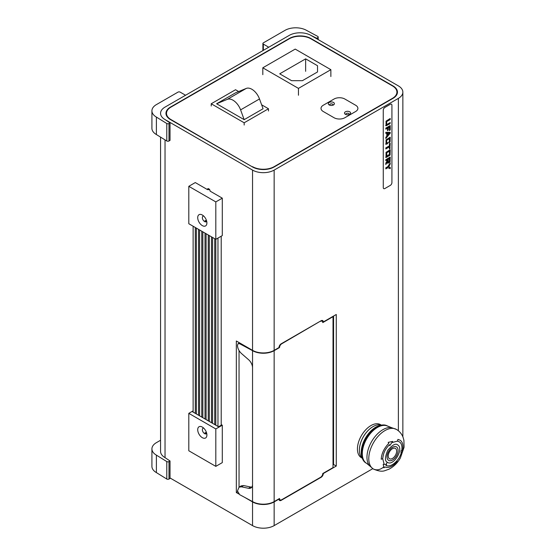 <?xml version="1.0" encoding="UTF-8"?>
<svg xmlns="http://www.w3.org/2000/svg" width="556" height="556" viewBox="0 0 556 556"><rect width="100%" height="100%" fill="white"/><g stroke="black" fill="none" stroke-linecap="round" stroke-linejoin="round"><path stroke-width="0.83" d="M221.212 425.201L221.212 236.21M193.127 226.229L193.127 412.1L192.584 411.787L193.127 411.475M193.127 410.849L188.804 413.344L215.811 428.94L222.296 425.201L221.754 424.888L218.508 426.758L217.973 426.445L217.973 238.079M206.686 221.253A3.211 1.856 60 0 1 206.234 221.74A3.211 1.856 60 0 1 204.629 221.587A3.211 1.856 60 0 1 202.537 218.758A3.211 1.856 60 0 1 203.023 216.187A3.211 1.856 60 0 1 203.677 216.034M205.004 220.669A3.211 1.856 -120 0 0 206.088 221.288C206.422 220.76 206.067 220.551 205.004 220.669M206.686 433.319A3.211 1.856 60 0 1 206.234 433.805A3.211 1.856 60 0 1 204.629 433.652A3.211 1.856 60 0 1 202.537 430.824A3.211 1.856 60 0 1 203.023 428.252A3.211 1.856 60 0 1 203.677 428.099M206.088 433.353A3.211 1.856 -120 0 1 205.004 432.735C206.067 432.617 206.422 432.825 206.088 433.353L206.311 433.082M209.327 235.584L209.327 421.455L208.25 420.829L208.25 234.966M212.573 237.461L212.573 423.325L211.488 422.706L211.488 236.835M215.811 201.904L222.296 198.165L222.296 235.584L215.811 239.33L215.811 201.904L188.804 186.316L188.804 223.734L215.811 239.33L215.811 425.201L214.727 424.575L214.727 238.705M196.365 228.099L196.365 413.97L195.288 413.344L195.288 227.48M199.604 229.975L199.604 415.839L198.527 415.221L198.527 229.35M202.85 231.845L202.85 417.716L201.765 417.09L201.765 231.22M193.127 412.1L195.288 413.344M215.811 425.201L217.973 426.445M202.308 225.604A6.491 3.746 60 0 1 197.714 217.653A6.491 3.746 60 0 1 202.308 215.005A6.491 3.746 60 0 1 206.901 222.956A6.491 3.746 60 0 1 202.308 225.604M202.308 437.669A6.491 3.746 60 0 1 197.714 429.718A6.491 3.746 60 0 1 202.308 427.071A6.491 3.746 60 0 1 206.901 435.021A6.491 3.746 60 0 1 202.308 437.669M208.25 420.829L202.85 417.716M214.727 424.575L212.573 423.325M211.488 422.706L209.327 421.455M201.765 417.09L199.604 415.839M198.527 415.221L196.365 413.97M205.004 418.96L205.004 233.089M206.088 233.715L206.088 419.585M188.804 413.344L188.804 450.77L215.811 466.366L215.811 428.94M215.811 466.366L222.296 462.62L222.296 425.201M209.695 189.735L207.492 189.617L195.288 182.57L188.804 186.316M209.946 190.228L210.085 191.118L222.296 198.165M170.025 122.932L165.035 119.575A15.276 8.82 180 0 1 160.559 113.341A15.276 8.82 180 0 0 165.035 119.575L252.542 170.094A15.276 8.82 0 0 0 274.15 170.094L398.381 98.37A15.276 8.82 0 0 0 402.857 92.129A15.276 8.82 0 0 0 398.381 85.895L310.88 35.375A15.276 8.82 0 0 0 289.273 35.375L268.743 47.225L263.342 44.105A1.529 0.883 180 0 1 262.898 43.479A1.529 0.883 180 0 1 263.342 42.861L284.95 30.385A15.276 8.82 180 0 1 306.558 30.385L317.698 36.383A1.529 0.883 180 0 1 318.185 37.03A1.529 0.883 180 0 1 317.74 37.648L316.698 38.253L310.88 35.375A15.276 8.82 0 0 0 289.273 35.375L165.035 107.099A15.276 8.82 180 0 0 160.559 113.341A15.276 8.82 180 0 1 165.035 107.099L185.565 95.25L180.158 92.129A1.529 0.883 180 0 0 177.996 92.129L156.396 104.604A15.276 8.82 180 0 0 151.92 110.846L151.92 128.304A15.276 8.82 0 0 0 156.396 134.545L166.786 140.974A1.529 0.883 0 0 0 168.982 141.002L170.025 140.397L170.025 122.932L168.982 123.536A1.529 0.883 180 0 1 166.786 123.515L156.396 117.08A15.276 8.82 180 0 1 151.92 110.846M316.698 38.253L316.698 38.732M388.317 161.991L388.241 159.287L389.464 158.585L389.012 158.321L387.789 159.03L387.866 161.733L388.588 161.935L387.866 161.733M388.241 159.287L387.789 159.03M389.464 158.585L389.388 161.379L388.588 161.935M381.534 425.125L380.499 425.319A20.628 11.905 120 0 0 375.807 427.133A20.628 11.905 120 0 0 361.998 457.366L362.352 458.359A21.392 12.35 -60 0 1 376.669 427.008A21.392 12.35 -60 0 1 381.534 425.125A21.392 12.35 -60 0 1 387.365 425.945L391.556 427.654A22.49 12.983 120 0 0 371.623 441.561A22.49 12.983 120 0 0 369.545 465.768L366.731 463.433A21.392 12.35 -60 0 1 366.348 463.197A21.392 12.35 -60 0 1 366.925 438.399A21.392 12.35 -60 0 1 388.123 426.382M366.731 463.433L365.973 462.995A21.392 12.35 -60 0 1 362.352 458.359M384.182 464.35L382.716 458.721L381.221 459.235C381.52 453.633 384.036 448.338 388.762 443.347L388.178 442.361L392.661 441.429L391.91 442.576L397.526 441.11L397.915 439.372L400.111 440.199C402.502 441.763 403.399 444.988 402.794 449.867L400.98 454.759L401.036 453.689C399.458 457.664 398.867 458.325 396.914 460.799L397.234 461.577C392.654 466.581 388.512 468.374 384.808 466.964L383.911 467.853L383.216 464.274L385.885 464.455L387.33 462.258C384.738 461.23 384.856 457.275 387.692 450.416C392.411 444.8 395.775 443.007 397.769 445.015C404.316 448.706 393.307 466.894 387.33 462.258M401.036 453.689L401.043 450.777L401.793 450.443C402.335 446.148 401.55 443.313 399.43 441.923L397.526 441.11M391.91 442.576L389.791 445.544L389.429 444.696C384.411 450.006 383.404 453.515 382.716 458.721M396.914 460.799C392.87 465.184 389.214 466.755 385.947 465.511L386.622 464.489L385.885 464.455M392.55 447.274A7.791 4.497 -60 0 1 397.325 454.064A7.791 4.497 -60 0 1 387.775 459.576A7.791 4.497 -60 0 1 392.55 447.274M392.439 448.713A5.956 3.44 120 0 0 388.79 458.116A5.956 3.44 120 0 0 396.087 453.904A5.956 3.44 120 0 0 392.439 448.713M323.245 105.258L334.052 99.024A7.638 4.413 180 0 1 344.852 99.024L355.659 105.258A7.638 4.413 180 0 1 357.897 108.378A7.638 4.413 180 0 1 355.659 111.499L344.852 117.733A7.638 4.413 180 0 1 334.052 117.733L323.245 111.499A7.638 4.413 180 0 1 321.014 108.378A7.638 4.413 180 0 1 323.245 105.258A7.638 4.413 180 0 0 321.014 108.378A7.638 4.413 180 0 0 323.245 111.499L334.052 117.733A7.638 4.413 180 0 0 344.852 117.733L355.659 111.499A7.638 4.413 180 0 0 357.897 108.378A7.638 4.413 180 0 0 355.659 105.258L344.852 99.024A7.638 4.413 180 0 0 334.052 99.024L323.245 105.258M252.542 166.668A15.276 8.82 0 0 0 274.15 166.668L392.439 98.37A15.276 8.82 0 0 0 396.914 92.129A15.276 8.82 0 0 0 392.439 85.895L310.88 38.802A15.276 8.82 0 0 0 289.273 38.802L170.977 107.099A15.276 8.82 0 0 0 166.501 113.341A15.276 8.82 0 0 0 170.977 119.575L252.542 166.974L170.435 119.575A15.276 8.82 180 0 1 165.966 113.341A15.276 8.82 180 0 1 170.435 107.099L289.273 38.489A15.276 8.82 180 0 1 310.88 38.489L392.981 85.895A15.276 8.82 180 0 1 397.457 92.129A15.276 8.82 180 0 1 392.981 98.37L274.15 166.974A15.276 8.82 180 0 1 252.542 166.974M386.205 152.552L386.205 155.659L386.983 156.111L386.656 152.817L386.205 152.552L388.985 150.947L389.436 151.211L389.436 154.318L386.983 156.111M386.656 152.817L389.436 151.211M238.677 91.552L235.529 89.731L211.217 103.764L244.167 122.786L268.478 108.754L261.633 104.806M244.167 122.786L244.167 125.03M211.217 106.008L211.217 103.764M268.478 110.998L268.478 108.754M381.43 425.145A19.251 11.113 120 0 0 372.993 426.633A19.251 11.113 120 0 0 359.385 450.207A19.251 11.113 120 0 0 362.317 458.262M372.944 426.667A19.099 11.023 120 0 0 372.888 426.695A19.099 11.023 120 0 0 359.385 450.082A19.099 11.023 120 0 0 359.385 450.145M381.333 425.111L380.492 424.624A19.099 11.023 120 0 0 361.393 435.654A19.099 11.023 120 0 0 361.393 457.706L362.234 458.193M372.791 468.666L274.15 525.615A15.276 8.82 180 0 1 252.542 525.615L170.025 477.972M252.542 170.094L252.542 350.349L236.335 340.995L236.335 492.56L238.767 493.964M244.536 497.293L252.542 501.915L252.542 525.615M210.14 191.146A1.911 1.105 -120 0 0 209.306 189.228A1.911 1.105 -120 0 0 207.833 188.713A1.911 1.105 -120 0 0 207.437 189.589M274.15 525.615L274.15 501.915L279.008 499.107A3.058 1.765 120 0 0 279.64 500.504A3.058 1.765 120 0 0 281.169 500.358L321.139 477.277A3.058 1.765 120 0 0 323.3 473.538L336.269 466.053L336.269 314.487L323.3 321.973A3.058 1.765 120 0 0 322.668 320.576A3.058 1.765 120 0 0 321.139 320.722L281.169 343.803A3.058 1.765 120 0 0 279.008 347.542L274.15 350.349L274.15 170.094M383.258 187.56A2.293 1.32 120 0 0 383.73 188.609A2.293 1.32 -60 0 1 383.279 187.574L383.258 110.22L383.279 187.574M390.284 104.292L390.305 104.306A2.293 1.32 -60 0 1 391.452 104.194L391.424 104.18A2.293 1.32 120 0 0 390.284 104.292L384.877 107.412A2.293 1.32 120 0 0 383.258 110.22M252.542 350.349A15.276 8.82 0 0 0 274.15 350.349M274.15 501.915A15.276 8.82 180 0 1 252.542 501.915M236.335 492.56L237.572 491.845M333.023 464.802L333.565 464.489L336.269 466.053M239.038 487.16L239.038 350.565M239.038 343.094L239.038 342.552M322.445 321.479L323.3 321.973M208.736 188.776A1.911 1.105 -120 0 0 208.903 189.693M279.202 500.025A3.058 1.765 120 0 0 280.002 499.781M322.223 321.257A3.058 1.765 120 0 0 322.028 320.43M333.565 464.489L333.565 316.044M329.826 105.23A1.682 0.973 180 0 1 329.666 104.827A1.682 0.973 180 0 1 330.16 104.139A1.682 0.973 180 0 1 331.995 103.93A1.682 0.973 180 0 1 333.03 104.827A1.682 0.973 180 0 1 332.877 105.23M346.027 114.585A1.682 0.973 180 0 1 345.874 114.182A1.682 0.973 180 0 1 346.367 113.493A1.682 0.973 180 0 1 348.195 113.285A1.682 0.973 180 0 1 349.237 114.182A1.682 0.973 180 0 1 349.085 114.585M329.187 102.457A3.058 1.765 180 0 1 333.51 102.457A3.058 1.765 180 0 1 333.51 104.945A3.058 1.765 180 0 1 329.187 104.945A3.058 1.765 180 0 1 329.187 102.457M345.394 111.812A3.058 1.765 180 0 1 349.717 111.812A3.058 1.765 180 0 1 349.717 114.307A3.058 1.765 180 0 1 345.394 114.307A3.058 1.765 180 0 1 345.394 111.812M298.454 95.25L298.454 88.39L330.862 69.681L330.862 76.54M330.862 69.681L295.215 49.095L262.807 67.804L262.807 74.664M262.807 67.804L298.454 88.39M279.71 73.823L305.64 58.853L317.525 65.719L317.525 71.953L302.394 80.683L291.594 80.683L279.71 73.823M305.64 71.328L305.64 58.853M389.77 163.61L388.151 166.55L390.222 167.432L390.222 168.676L387.824 167.71L385.829 168.864L385.829 167.801L387.796 166.661L390.222 162.908L389.937 164.75L388.609 166.807M389.77 167.259L389.77 168.412L387.365 167.453L385.829 168.336M389.77 157.369L389.568 161.622L387.24 162.971M387.49 159.725L385.829 160.684L385.829 159.641L390.222 157.105L390.02 161.886L387.692 163.228L387.49 161.657L385.829 164.548L385.829 163.096L387.49 160.211L387.039 159.461L385.829 160.156M387.49 161.657L387.039 161.4L385.829 163.492M389.763 149.967L389.547 154.922L385.6 157.202M389.77 143.538L389.388 148.459M389.436 146.867L385.829 148.952L385.829 147.896L389.436 145.811L389.436 143.733L390.222 143.281L389.846 148.723L389.436 148.959L389.436 146.867L388.985 146.61L385.829 148.424M389.763 137.45L389.547 141.759L388.609 142.538M387.15 142.85L387.15 143.379L385.6 144.046M389.763 137.902L390.222 138.166L390.006 142.023L388.609 142.788L389.436 141.043L389.436 138.68L388.985 138.423L386.205 140.029L386.205 142.385L386.622 142.628M389.77 125.823L389.422 130.083M387.497 128.186L385.829 129.152L385.829 128.095L390.222 125.559L390.222 129.743L389.457 130.59L389.457 127.06L388.998 126.796L387.845 127.463L388.296 127.727L388.296 129.805L387.497 130.674L387.497 128.186L387.045 127.929L385.829 128.624M387.845 127.463L387.497 130.153L387.949 130.41M389.77 132.342L389.582 133.322L385.829 137.707M386.795 133.343L385.829 133.37L385.829 132.314L390.222 132.349L390.222 133.12L385.829 138.5L385.829 137.318L386.795 136.213L386.795 133.343L385.829 133.093M389.77 118.762L389.77 119.29L386.205 121.347L386.205 123.877L386.622 124.12M389.77 122.827L389.422 123.55L385.6 125.531M383.758 188.623L383.73 188.609A2.293 1.32 -60 0 0 384.898 188.512L390.305 185.391A2.293 1.32 -60 0 0 391.924 182.583L391.924 105.244A2.293 1.32 -60 0 0 391.452 104.194M383.279 110.234A2.293 1.32 -60 0 1 384.898 107.426L390.305 104.306M387.365 167.453L387.824 167.71M389.77 168.412L390.222 168.676M387.886 162.839L388.338 163.096L387.692 163.228M390.222 150.829L390.006 155.187L386.038 157.459L386.052 152.344L390.222 149.703L390.222 150.829L389.77 150.565M389.763 150.405L390.222 150.669M387.15 143.379L387.601 143.643L386.052 144.303L386.052 139.813L390.222 137.186L390.222 138.166M386.205 140.029L386.656 140.286L386.656 142.649L387.601 142.586L387.601 143.643M386.205 142.385L387.08 142.892M389.436 138.68L386.656 140.286M389.457 127.06L388.296 127.727M387.08 124.377L390.222 122.563L389.874 123.814L386.052 125.788L386.052 121.145L390.222 118.497L390.222 119.554L386.656 121.611L386.656 124.134L387.08 124.377L386.205 123.877M386.205 121.347L386.656 121.611M389.77 119.29L390.222 119.554M156.396 134.545L156.396 117.08M389.13 133.579L387.588 135.087L387.129 134.83L387.129 133.072L389.137 133.315L387.129 133.072M387.768 135.115L387.588 133.336M170.025 460.987L168.982 461.591A1.529 0.883 180 0 1 166.786 461.57L156.396 455.135A15.276 8.82 180 0 1 151.92 448.9L151.92 466.366A15.276 8.82 0 0 0 156.396 472.6L166.786 479.036A1.529 0.883 0 0 0 168.982 479.057L170.025 478.452L170.025 460.987L165.035 457.63A15.276 8.82 180 0 1 160.559 451.396L160.559 137.124M151.92 448.9A15.276 8.82 180 0 1 156.396 442.659L160.559 440.255M156.396 472.6L156.396 455.135M320.603 321.347A3.058 1.765 -60 0 1 322.126 321.194A3.058 1.765 -60 0 1 322.765 322.598L333.023 316.67L333.023 467.61L322.765 473.538A3.058 1.765 -60 0 1 320.603 477.277L281.711 499.733A3.058 1.765 -60 0 1 280.182 499.886A3.058 1.765 -60 0 1 279.55 498.482L274.15 501.602L274.15 350.662L279.55 347.542A3.058 1.765 -60 0 1 281.711 343.803L320.332 321.194M274.15 350.662A15.276 8.82 180 0 1 252.542 350.662L239.692 343.747L240.394 343.337M279.022 347.243L279.55 347.542M252.542 350.662L252.542 501.602A15.276 8.82 0 0 0 274.15 501.602M252.542 501.602L239.692 494.687L237.454 490.99L239.073 487.139L241.457 486.827L248.539 488.3A7.638 4.559 -121.8 0 0 250.978 487.959A7.638 4.559 -121.8 0 0 252.542 484.471M279.008 499.198A3.058 1.765 120 0 0 279.105 499.26L280.182 499.886M251.868 487.077A7.638 4.559 58.2 0 1 250.624 487.007L243.618 485.555L241.234 485.868L239.073 487.139M252.542 367.794A7.638 4.559 -121.8 0 0 248.539 359.662L241.457 353.505C238.955 351.135 237.62 348.424 237.454 345.366L238.114 343.622L239.692 343.747M259.499 98.954L263.071 108.754L244.167 119.665L216.618 103.764L235.529 92.845L246.252 88.425A12.225 7.054 -120 0 1 259.499 98.954L240.595 109.873L244.167 119.665M216.618 103.764L227.348 99.343L246.252 88.425M240.595 109.873A12.225 7.054 -120 0 0 227.348 99.343M263.342 44.105L263.342 50.339M317.74 39.33L317.74 37.648M388.241 161.664L387.789 161.4M369.545 465.768L373.125 468.868A22.914 13.233 -60 0 1 373.736 442.298A22.914 13.233 -60 0 1 396.449 429.427L391.556 427.654M372.742 468.632L373.528 469.118A22.914 13.233 -60 0 1 373.125 468.868C376.523 470.619 380.082 469.959 383.8 466.908M165.035 457.63L165.035 139.897M398.381 98.37L398.381 430.761M281.169 500.358L280.578 500.018M389.485 164.493L389.937 164.75M389.77 163.624L390.222 163.888M388.915 162.241L389.374 162.505M389.568 161.622L390.02 161.886M389.77 160.726L390.222 160.983M390.222 154.165L389.77 153.901M386.42 156.959L386.872 157.223M388.727 155.624L389.186 155.888M389.547 154.922L390.006 155.187M389.436 148.487L389.846 148.723M389.77 147.806L390.222 148.07M389.77 138.034L390.222 138.298M390.222 141.009L389.77 140.744M386.42 143.802L386.872 144.067M388.727 142.468L389.186 142.732M389.547 141.759L390.006 142.023M389.457 130.104L389.874 130.347M389.77 129.478L390.222 129.743M387.845 129.541L388.296 129.805M389.582 133.322L390.034 133.586M389.77 132.856L390.222 133.12M386.42 125.288L386.872 125.552M389.422 123.55L389.874 123.814M389.77 122.945L390.222 123.21M166.786 140.974L166.786 123.515M168.982 123.536L168.982 141.002M166.786 479.036L166.786 461.57M168.982 461.591L168.982 479.057M241.457 486.827L243.618 485.555M250.624 487.007L248.539 488.3M262.898 50.603L262.898 43.479M318.185 39.594L318.185 37.03M373.528 469.118C382.994 472.961 384.37 470.515 388.54 469.396C393.453 466.984 397.387 463.197 400.348 458.047L404.08 447.246L403.906 440.269L403.072 437.343C401.905 434.264 399.959 431.783 397.227 429.913L396.449 429.427M166.501 113.341L166.501 115.662M396.914 92.129L396.914 94.457M386.302 155.868L386.754 156.132M402.857 92.129L402.857 436.814M386.781 142.92L386.33 142.656M386.781 124.405L386.33 124.148M388.713 133.058L389.172 133.322M387.171 134.906L387.622 135.171M321.229 320.673L322.126 321.194M238.114 343.622L239.504 342.823"/></g></svg>
